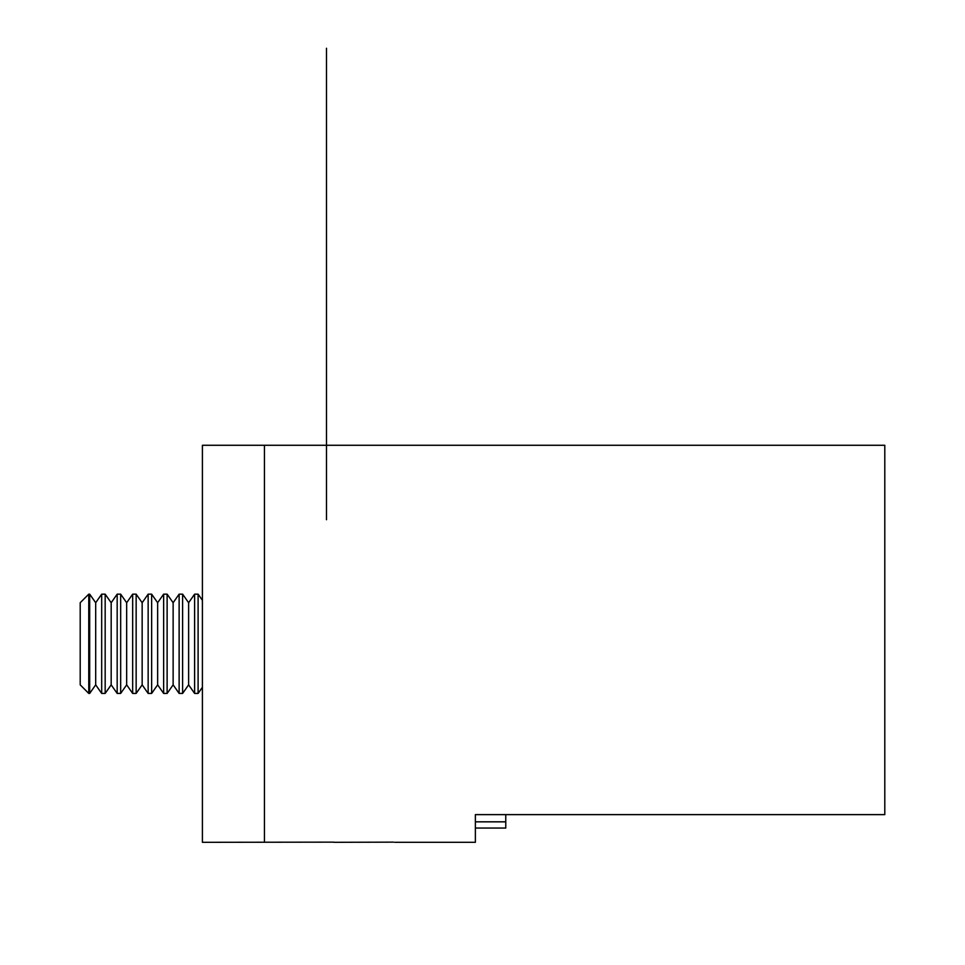 <?xml version="1.0" encoding="UTF-8"?>
<svg xmlns="http://www.w3.org/2000/svg" width="965" height="965" viewBox="0 0 965 965"><rect width="100%" height="100%" fill="white"/><g stroke="black" fill="none" stroke-linecap="round" stroke-linejoin="round"><path stroke-width="1.45" d="M505.769 814.629L505.769 828.042L475.371 828.042L475.371 842.312L394.721 842.312M333.757 842.143L202.409 842.312L202.409 445.275L264.446 445.275L264.446 842.312L264.446 445.275L884.796 445.275L884.796 814.629L475.371 814.629L475.371 828.042M393.648 842.143L333.926 842.312M202.409 600.314L198.102 594.163L198.102 693.425L202.409 687.273M188.621 602.727L182.614 594.163L182.614 693.425L188.621 684.848L188.621 602.727L194.616 594.163L194.616 693.425L198.102 693.425M173.133 602.727L167.126 594.163L167.126 693.425L173.133 684.848L173.133 602.727L179.128 594.163L179.128 693.425L182.614 693.425M157.645 602.727L151.638 594.163L151.638 693.425L157.645 684.848L157.645 602.727L163.64 594.163L163.64 693.425L167.126 693.425M142.157 602.727L136.149 594.163L136.149 693.425L142.157 684.848L142.157 602.727L148.152 594.163L148.152 693.425L151.638 693.425M126.668 602.727L120.661 594.163L120.661 693.425L126.668 684.848L126.668 602.727L132.663 594.163L132.663 693.425L136.149 693.425M111.18 602.727L105.173 594.163L105.173 693.425L111.18 684.848L111.18 602.727L117.175 594.163L117.175 693.425L120.661 693.425M95.692 602.727L89.685 594.163L89.685 693.425L95.692 684.848L95.692 602.727L101.687 594.163L101.687 693.425L105.173 693.425M88.768 693.425L88.768 594.163L80.204 602.727L80.204 684.848L88.768 693.425L89.685 693.425M326.484 519.725L326.484 48.25M505.769 821.83L475.371 821.83M194.616 594.163L198.102 594.163M188.621 684.848L194.616 693.425M179.128 594.163L182.614 594.163M173.133 684.848L179.128 693.425M163.64 594.163L167.126 594.163M157.645 684.848L163.64 693.425M148.152 594.163L151.638 594.163M142.157 684.848L148.152 693.425M132.663 594.163L136.149 594.163M126.668 684.848L132.663 693.425M117.175 594.163L120.661 594.163M111.18 684.848L117.175 693.425M101.687 594.163L105.173 594.163M95.692 684.848L101.687 693.425M88.768 594.163L89.685 594.163"/></g></svg>
